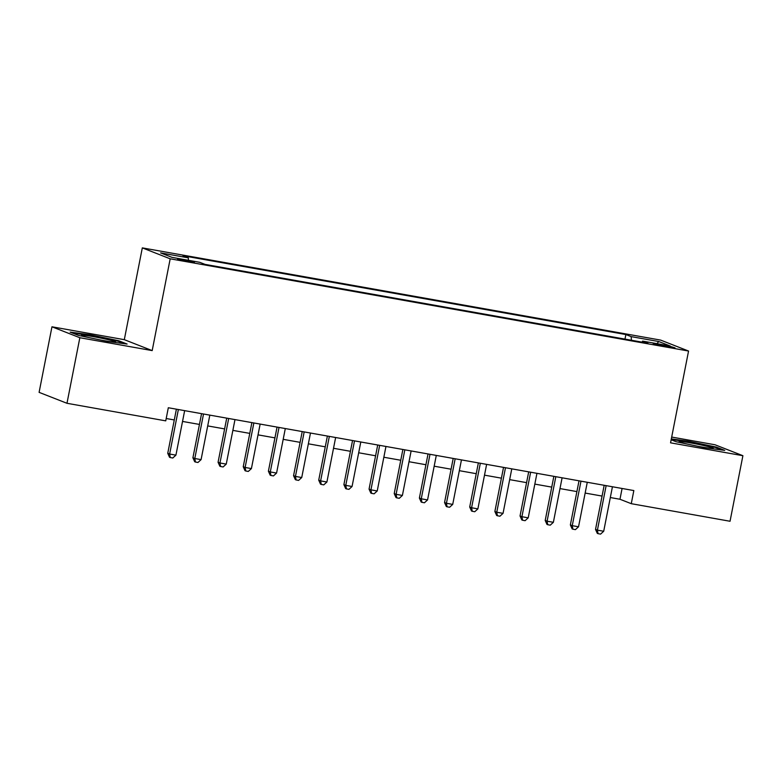 <?xml version="1.0" encoding="UTF-8"?>
<svg xmlns="http://www.w3.org/2000/svg" width="782" height="782" viewBox="0 0 782 782"><rect width="100%" height="100%" fill="white"/><g stroke="black" fill="none" stroke-linecap="round" stroke-linejoin="round"><path stroke-width="1.17" d="M188.442 261.657L194.435 262.361L191.091 261.305L177.622 259.067L188.442 261.657M51.964 326.798L79.842 337.726L152.187 350.6L124.309 339.671L51.964 326.798L39.1 392.359L66.978 403.287L165.745 420.863L168.316 407.745L633.84 490.568L631.269 503.686L730.036 521.262L742.9 455.701L715.022 444.772L671.689 437.06M124.309 339.671L142.314 247.884L660.682 340.111L688.561 351.04L170.193 258.813L142.314 247.884M664.573 345.351L653.224 343.689L669.236 347.188L675.042 347.873L671.806 346.846L664.573 345.351L664.377 346.318M631.445 340.248L631.152 336.622L625.874 334.549L182.998 255.753L188.276 257.825L160.593 252.899L172.05 257.386L199.723 262.312L205.001 264.375L647.877 343.181L642.599 341.108L642.042 342.135M631.152 336.622L658.825 341.548L670.282 346.035L642.599 341.108M79.842 337.726L66.978 403.287M152.187 350.6L170.193 258.813M688.561 351.04L670.555 442.827L742.9 455.701M610.322 497.538L619.97 499.258L631.269 503.686M166.204 418.517L174.288 419.954M182.538 421.43L199.449 424.43M207.699 425.907L224.61 428.907M232.87 430.383L249.781 433.384M258.031 434.86L274.941 437.871M283.192 439.337L300.102 442.348M308.352 443.814L325.273 446.825M333.523 448.291L350.434 451.302M358.684 452.768L375.595 455.779M383.845 457.245L400.755 460.256M409.006 461.722L425.926 464.733M434.176 466.199L451.087 469.21M459.337 470.676L476.248 473.687M484.498 475.153L501.409 478.164M509.668 479.63L526.579 482.641M534.829 484.107L551.74 487.118M559.99 488.584L576.901 491.595M585.151 493.061L602.072 496.071M622.081 488.476L619.97 499.258M624.984 339.105L625.874 334.549M188.276 257.825L188.472 260.308M656.89 343.65L658.825 341.548M671.152 439.777L676.166 441.742L704.641 447.705L724.728 450.383L716.332 447.089L687.847 441.126L671.318 438.917M78.532 335.41L107.007 341.372L127.095 344.051L118.698 340.757L90.223 334.794L70.136 332.115L78.532 335.41M687.74 441.713L687.847 441.126M716.204 447.763L716.332 447.089M90.106 335.38L90.223 334.794M118.571 341.431L118.698 340.757M604.183 485.299L595.522 529.404L597.409 530.147L606.138 485.642M603.704 531.261L600.576 534.116L598.064 533.666L597.409 530.147L603.704 531.261L612.433 486.766M598.064 533.666L597.311 533.373L595.522 529.404M697.27 446.16A17.399 0.987 11.1 0 0 701.043 446.854A17.399 0.987 11.1 0 0 713.116 448.369A17.399 0.987 11.1 0 0 691.249 443.023A17.399 0.987 11.1 0 0 679.138 441.703A17.399 0.987 11.1 0 0 687.495 444.108M671.21 439.513L688.013 441.752L715.608 447.529L721.923 450.002M99.637 339.828A17.399 0.987 11.1 0 0 115.13 342.086A17.399 0.987 11.1 0 0 115.482 342.037A17.399 0.987 11.1 0 0 101.416 338.186A17.399 0.987 11.1 0 0 81.895 335.126A17.399 0.987 11.1 0 0 81.504 335.37A17.399 0.987 11.1 0 0 89.862 337.785M72.472 333.034L90.38 335.419L117.974 341.196L124.289 343.669M579.012 480.822L570.361 524.927L572.248 525.67L580.977 481.165M578.533 526.785L575.415 529.639L572.903 529.189L572.248 525.67L578.533 526.785L587.272 482.289M572.903 529.189L572.15 528.896L570.361 524.927M553.851 476.346L545.201 520.45L547.087 521.193L555.816 476.688M553.373 522.308L550.254 525.162L547.732 524.712L547.087 521.193L553.373 522.308L562.102 477.812M547.732 524.712L546.98 524.419L545.201 520.45M528.691 471.869L520.04 515.973L521.917 516.716L530.646 472.211M528.212 517.831L525.093 520.685L522.572 520.235L521.917 516.716L528.212 517.831L536.941 473.335M522.572 520.235L521.819 519.942L520.04 515.973M503.53 467.382L494.869 511.496L496.756 512.239L505.485 467.734M503.051 513.354L499.923 516.208L497.411 515.758L496.756 512.239L503.051 513.354L511.78 468.858M497.411 515.758L496.658 515.465L494.869 511.496M478.359 462.905L469.708 507.019L471.595 507.753L480.324 463.257M477.88 508.877L474.762 511.731L472.25 511.281L471.595 507.753L477.88 508.877L486.619 464.381M472.25 511.281L471.497 510.988L469.708 507.019M453.198 458.428L444.547 502.543L446.434 503.276L455.163 458.78M452.719 504.4L449.601 507.254L447.079 506.804L446.434 503.276L452.719 504.4L461.448 459.904M447.079 506.804L446.327 506.511L444.547 502.543M428.037 453.951L419.387 498.066L421.263 498.799L429.992 454.303M427.558 499.923L424.44 502.777L421.918 502.327L421.263 498.799L427.558 499.923L436.288 455.427M421.918 502.327L421.166 502.034L419.387 498.066M402.877 449.474L394.216 493.589L396.103 494.322L404.832 449.826M402.398 495.446L399.27 498.3L396.757 497.851L396.103 494.322L402.398 495.446L411.127 450.95M396.757 497.851L396.005 497.557L394.216 493.589M377.706 444.997L369.055 489.112L370.942 489.845L379.671 445.349M377.227 490.969L374.109 493.823L371.597 493.374L370.942 489.845L377.227 490.969L385.956 446.473M371.597 493.374L370.834 493.08L369.055 489.112M352.545 440.52L343.894 484.635L345.771 485.368L354.51 440.872M352.066 486.492L348.948 489.346L346.426 488.897L345.771 485.368L352.066 486.492L360.795 441.996M346.426 488.897L345.673 488.603L343.894 484.635M327.384 436.043L318.724 480.158L320.61 480.891L329.339 436.395M326.905 482.015L323.777 484.869L321.265 484.42L320.61 480.891L326.905 482.015L335.634 437.519M321.265 484.42L320.512 484.126L318.724 480.158M302.223 431.566L293.563 475.681L295.449 476.414L304.178 431.918M301.735 477.538L298.616 480.392L296.104 479.943L295.449 476.414L301.735 477.538L310.474 433.042M296.104 479.943L295.352 479.649L293.563 475.681M277.053 427.089L268.402 471.204L270.289 471.937L279.018 427.441M276.574 473.061L273.456 475.915L270.934 475.466L270.289 471.937L276.574 473.061L285.303 428.565M270.934 475.466L270.181 475.173L268.402 471.204M251.892 422.612L243.241 466.727L245.118 467.46L253.857 422.964M251.413 468.584L248.295 471.438L245.773 470.989L245.118 467.46L251.413 468.584L260.142 424.088M245.773 470.989L245.02 470.696L243.241 466.727M226.731 418.135L218.07 462.25L219.957 462.983L228.686 418.487M226.252 464.107L223.124 466.962L220.612 466.512L219.957 462.983L226.252 464.107L234.981 419.602M220.612 466.512L219.859 466.219L218.07 462.25M201.56 413.658L192.91 457.773L194.796 458.506L203.525 414.01M201.082 459.63L197.963 462.485L195.451 462.035L194.796 458.506L201.082 459.63L209.82 415.125M195.451 462.035L194.698 461.742L192.91 457.773M176.4 409.182L167.749 453.296L169.635 454.029L178.364 409.533M175.921 455.153L172.802 458.008L170.28 457.558L169.635 454.029L175.921 455.153L184.65 410.648M170.28 457.558L169.528 457.265L167.749 453.296M658.864 345.253L659.031 344.373"/></g></svg>
